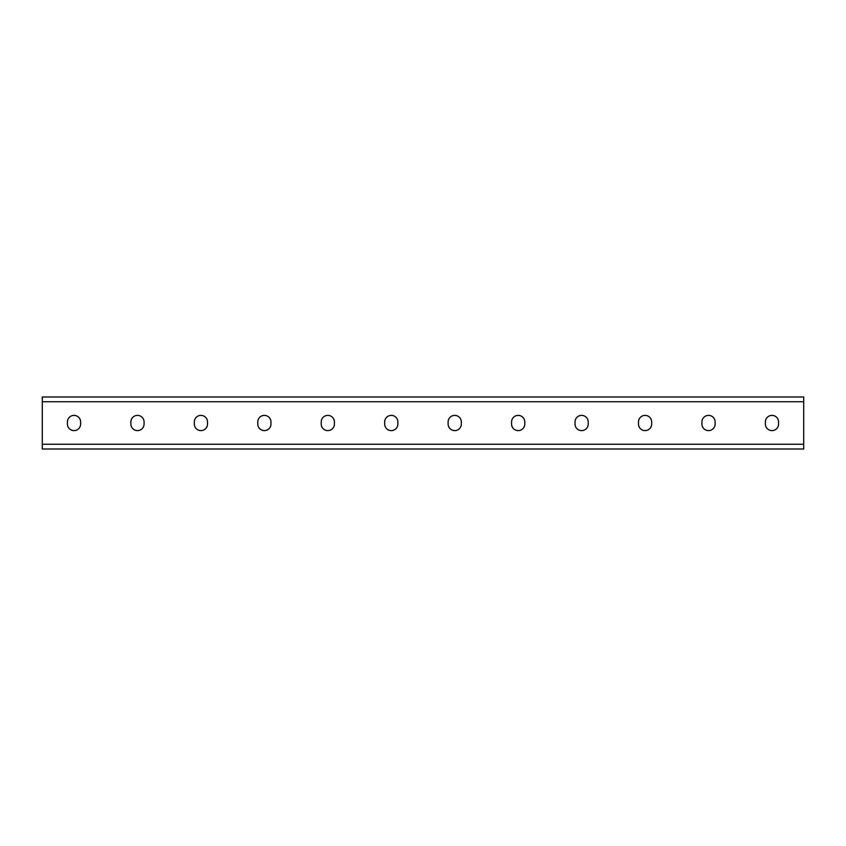 <?xml version="1.0" encoding="UTF-8"?>
<svg xmlns="http://www.w3.org/2000/svg" width="846" height="846" viewBox="0 0 846 846"><rect width="100%" height="100%" fill="white"/><g stroke="black" fill="none" stroke-linecap="round" stroke-linejoin="round"><path stroke-width="1.27" d="M42.3 444.256L42.3 396.986L803.7 396.986L803.7 449.015L42.3 449.015L42.3 444.256L803.7 444.256M461.324 421.985A6.599 6.599 0 0 0 454.725 415.386A6.599 6.599 0 0 0 448.126 421.985A6.599 6.599 0 0 1 454.725 415.386A6.599 6.599 0 0 1 461.324 421.985L461.324 424.015A6.599 6.599 0 0 1 454.725 430.614A6.599 6.599 0 0 1 448.126 424.015A6.599 6.599 0 0 0 454.725 430.614A6.599 6.599 0 0 0 461.324 424.015M524.774 421.985A6.599 6.599 0 0 0 518.175 415.386A6.599 6.599 0 0 0 511.576 421.985A6.599 6.599 0 0 1 518.175 415.386A6.599 6.599 0 0 1 524.774 421.985L524.774 424.015A6.599 6.599 0 0 1 518.175 430.614A6.599 6.599 0 0 1 511.576 424.015A6.599 6.599 0 0 0 518.175 430.614A6.599 6.599 0 0 0 524.774 424.015M588.224 421.985A6.599 6.599 0 0 0 581.625 415.386A6.599 6.599 0 0 0 575.026 421.985A6.599 6.599 0 0 1 581.625 415.386A6.599 6.599 0 0 1 588.224 421.985L588.224 424.015A6.599 6.599 0 0 1 581.625 430.614A6.599 6.599 0 0 1 575.026 424.015A6.599 6.599 0 0 0 581.625 430.614A6.599 6.599 0 0 0 588.224 424.015M715.124 421.985A6.599 6.599 0 0 0 708.525 415.386A6.599 6.599 0 0 0 701.926 421.985A6.599 6.599 0 0 1 708.525 415.386A6.599 6.599 0 0 1 715.124 421.985L715.124 424.015A6.599 6.599 0 0 1 708.525 430.614A6.599 6.599 0 0 1 701.926 424.015A6.599 6.599 0 0 0 708.525 430.614A6.599 6.599 0 0 0 715.124 424.015M778.574 421.985A6.599 6.599 0 0 0 771.975 415.386A6.599 6.599 0 0 0 765.376 421.985A6.599 6.599 0 0 1 771.975 415.386A6.599 6.599 0 0 1 778.574 421.985L778.574 424.015A6.599 6.599 0 0 1 771.975 430.614A6.599 6.599 0 0 1 765.376 424.015A6.599 6.599 0 0 0 771.975 430.614A6.599 6.599 0 0 0 778.574 424.015M384.676 421.985A6.599 6.599 0 0 1 391.275 415.386A6.599 6.599 0 0 1 397.874 421.985A6.599 6.599 0 0 0 391.275 415.386A6.599 6.599 0 0 0 384.676 421.985L384.676 424.015A6.599 6.599 0 0 0 391.275 430.614A6.599 6.599 0 0 0 397.874 424.015A6.599 6.599 0 0 1 391.275 430.614A6.599 6.599 0 0 1 384.676 424.015M321.226 421.985A6.599 6.599 0 0 1 327.825 415.386A6.599 6.599 0 0 1 334.424 421.985A6.599 6.599 0 0 0 327.825 415.386A6.599 6.599 0 0 0 321.226 421.985L321.226 424.015A6.599 6.599 0 0 0 327.825 430.614A6.599 6.599 0 0 0 334.424 424.015A6.599 6.599 0 0 1 327.825 430.614A6.599 6.599 0 0 1 321.226 424.015M257.776 421.985A6.599 6.599 0 0 1 264.375 415.386A6.599 6.599 0 0 1 270.974 421.985A6.599 6.599 0 0 0 264.375 415.386A6.599 6.599 0 0 0 257.776 421.985L257.776 424.015A6.599 6.599 0 0 0 264.375 430.614A6.599 6.599 0 0 0 270.974 424.015A6.599 6.599 0 0 1 264.375 430.614A6.599 6.599 0 0 1 257.776 424.015M194.326 421.985A6.599 6.599 0 0 1 200.925 415.386A6.599 6.599 0 0 1 207.524 421.985A6.599 6.599 0 0 0 200.925 415.386A6.599 6.599 0 0 0 194.326 421.985L194.326 424.015A6.599 6.599 0 0 0 200.925 430.614A6.599 6.599 0 0 0 207.524 424.015A6.599 6.599 0 0 1 200.925 430.614A6.599 6.599 0 0 1 194.326 424.015M130.876 421.985A6.599 6.599 0 0 1 137.475 415.386A6.599 6.599 0 0 1 144.074 421.985A6.599 6.599 0 0 0 137.475 415.386A6.599 6.599 0 0 0 130.876 421.985L130.876 424.015A6.599 6.599 0 0 0 137.475 430.614A6.599 6.599 0 0 0 144.074 424.015A6.599 6.599 0 0 1 137.475 430.614A6.599 6.599 0 0 1 130.876 424.015M67.426 421.985A6.599 6.599 0 0 1 74.025 415.386A6.599 6.599 0 0 1 80.624 421.985A6.599 6.599 0 0 0 74.025 415.386A6.599 6.599 0 0 0 67.426 421.985L67.426 424.015A6.599 6.599 0 0 0 74.025 430.614A6.599 6.599 0 0 0 80.624 424.015A6.599 6.599 0 0 1 74.025 430.614A6.599 6.599 0 0 1 67.426 424.015M448.126 424.015L448.126 421.985M511.576 424.015L511.576 421.985M575.026 424.015L575.026 421.985M651.674 421.985L651.674 424.015A6.599 6.599 0 0 1 645.075 430.614A6.599 6.599 0 0 1 638.476 424.015L638.476 421.985A6.599 6.599 0 0 1 645.075 415.386A6.599 6.599 0 0 1 651.674 421.985M701.926 424.015L701.926 421.985M765.376 424.015L765.376 421.985M397.874 424.015L397.874 421.985M334.424 424.015L334.424 421.985M270.974 424.015L270.974 421.985M207.524 424.015L207.524 421.985M144.074 424.015L144.074 421.985M80.624 424.015L80.624 421.985M42.3 401.744L803.7 401.744"/></g></svg>
